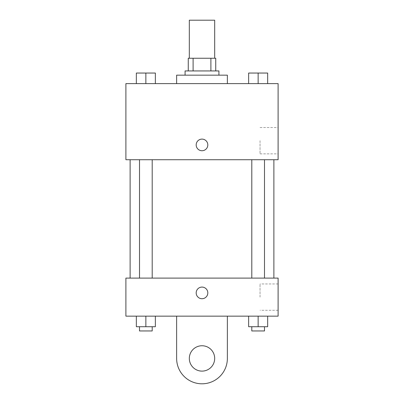 <?xml version="1.0" encoding="UTF-8"?>
<svg xmlns="http://www.w3.org/2000/svg" width="404" height="404" viewBox="0 0 404 404"><rect width="100%" height="100%" fill="white"/><g stroke="black" fill="none" stroke-linecap="round" stroke-linejoin="round"><path stroke-width="0.3" stroke-dasharray="2.02 1.52" d="M189.314 20.2L214.686 20.2M202 58.252L189.314 58.252L202 58.252M210.898 70.937L210.898 58.252L215.741 58.252L215.741 70.937L193.102 70.937L215.741 70.937M210.898 58.252L188.259 58.252M193.102 70.937L188.259 70.937L193.102 70.937L193.102 58.252M218.912 70.937L185.088 70.937M185.088 75.164L218.912 75.164L185.088 75.164M176.634 75.164L227.366 75.164M202 83.618L176.634 83.618L202 83.618M136.34 83.618L155.368 83.618L136.34 83.618L155.368 83.618L136.34 83.618L155.368 83.618L145.854 83.618L145.854 73.048L136.34 73.048L152.197 73.048L136.34 73.048L136.34 83.618L145.854 83.618L136.34 83.618L136.34 73.048L136.34 83.618L155.368 83.618L145.854 83.618L145.854 73.048L155.368 73.048L139.511 73.048L155.368 73.048L155.368 83.618L155.368 73.048M248.632 83.618L267.66 83.618L248.632 83.618L267.66 83.618L248.632 83.618L267.66 83.618L258.146 83.618L258.146 73.048L248.632 73.048L264.489 73.048L248.632 73.048L248.632 83.618L258.146 83.618L248.632 83.618L248.632 73.048L248.632 83.618L267.66 83.618L258.146 83.618L258.146 73.048L267.66 73.048L251.803 73.048L267.66 73.048L267.66 83.618L267.66 73.048M278.104 83.618L125.897 83.618L125.897 159.721L278.104 159.721L278.104 83.618M125.897 144.925L125.897 150.737L125.902 144.925M202 159.721L273.877 159.721L202 159.721M258.146 159.721L251.803 159.721L258.146 159.721M145.854 159.721L139.511 159.721L145.854 159.721M278.104 140.693L278.104 153.858L278.104 140.693M202 139.112A5.813 5.813 0 0 0 196.965 147.829A5.813 5.813 0 0 0 207.035 147.829A5.813 5.813 0 0 0 202 139.112A5.813 5.813 0 0 0 196.965 147.829A5.813 5.813 0 0 0 207.035 147.829A5.813 5.813 0 0 0 202 139.112M202 150.737A5.813 5.813 0 0 1 196.965 142.016A5.813 5.813 0 0 1 207.035 142.016A5.813 5.813 0 0 1 202 150.737M260.04 140.693L260.04 153.858L260.04 140.693M202 278.104L273.877 278.104L202 278.104M258.146 278.104L251.803 278.104L258.146 278.104M145.854 278.104L139.511 278.104L145.854 278.104M278.104 278.104L125.897 278.104L125.897 316.155L278.104 316.155L278.104 278.104L125.897 278.104M251.803 73.048L264.489 73.048M258.146 83.618L258.146 73.048M139.511 73.048L152.197 73.048M145.854 83.618L145.854 73.048M267.66 326.725L267.66 316.155L267.66 326.725L248.632 326.725L248.632 316.155L267.66 316.155L248.632 316.155L267.66 316.155L248.632 316.155L267.66 316.155L248.632 316.155L248.632 326.725L264.489 326.725L258.146 326.725L258.146 316.155L258.146 326.725L248.632 326.725L248.632 316.155M251.803 326.725L251.803 330.952L264.489 330.952L251.803 330.952L264.489 330.952L264.489 326.725L251.803 326.725L264.489 326.725M258.146 326.725L258.146 316.155M155.368 326.725L155.368 316.155L155.368 326.725L136.34 326.725L136.34 316.155L155.368 316.155L136.34 316.155L155.368 316.155L136.34 316.155L155.368 316.155L136.34 316.155L136.34 326.725L152.197 326.725L145.854 326.725L145.854 316.155L145.854 326.725L136.34 326.725L136.34 316.155M139.511 326.725L139.511 330.952L152.197 330.952L139.511 330.952L152.197 330.952L152.197 326.725L139.511 326.725L152.197 326.725M145.854 326.725L145.854 316.155M196.187 292.9A5.813 5.813 0 0 0 204.909 297.935A5.813 5.813 0 0 0 204.909 287.865A5.813 5.813 0 0 0 196.187 292.9M278.104 297.127L278.104 310.292L278.104 297.127M260.04 297.127L260.04 283.962L260.04 297.127M207.813 292.9A5.813 5.813 0 0 0 199.091 287.865A5.813 5.813 0 0 0 199.091 297.935A5.813 5.813 0 0 0 207.813 292.9A5.813 5.813 0 0 1 199.091 297.935A5.813 5.813 0 0 1 199.091 287.865A5.813 5.813 0 0 1 207.813 292.9M125.897 298.713L125.897 287.087L125.902 298.713M176.634 316.155L176.634 358.434L176.634 316.155L227.366 316.155L227.366 358.434A25.366 25.366 0 0 1 202 383.8A25.366 25.366 0 0 1 176.634 358.434A25.366 25.366 0 0 0 202 383.8A25.366 25.366 0 0 0 227.366 358.434A25.366 25.366 0 0 1 202 383.8A25.366 25.366 0 0 1 176.634 358.434L176.634 316.155L227.366 316.155M202 371.114A12.686 12.686 0 0 1 191.016 352.091A12.686 12.686 0 0 1 212.984 352.091A12.686 12.686 0 0 1 202 371.114A12.686 12.686 0 0 1 191.016 352.091A12.686 12.686 0 0 1 212.984 352.091A12.686 12.686 0 0 1 202 371.114A12.686 12.686 0 0 1 191.016 352.091A12.686 12.686 0 0 1 212.984 352.091A12.686 12.686 0 0 1 202 371.114M202 345.748A12.686 12.686 0 0 1 212.984 364.777A12.686 12.686 0 0 1 191.016 364.777A12.686 12.686 0 0 1 202 345.748A12.686 12.686 0 0 0 191.016 364.777A12.686 12.686 0 0 0 212.984 364.777A12.686 12.686 0 0 0 202 345.748M260.04 153.858L278.104 153.858M260.04 127.533L278.104 127.533M152.197 278.104L152.197 159.721M139.511 278.104L139.511 159.721M264.489 278.104L264.489 159.721M251.803 278.104L251.803 159.721M278.104 283.962L260.04 283.962M278.104 310.292L260.04 310.292"/><path stroke-width="0.61" d="M214.686 58.252L214.686 20.2L189.314 20.2L189.314 58.252M193.102 70.937L193.102 58.252L188.259 58.252L188.259 70.937L188.259 58.252M193.102 58.252L215.741 58.252L215.741 70.937M210.898 70.937L210.898 58.252M185.088 75.164L185.088 70.937L218.912 70.937L218.912 75.164M227.366 83.618L227.366 75.164L176.634 75.164L176.634 83.618M125.897 83.618L278.104 83.618L278.104 159.721L125.897 159.721L125.897 83.618M202 150.737A5.813 5.813 0 0 1 196.965 142.016A5.813 5.813 0 0 1 207.035 142.016A5.813 5.813 0 0 1 202 150.737M125.897 278.104L278.104 278.104L278.104 316.155L125.897 316.155L125.897 278.104L278.104 278.104M248.632 83.618L248.632 73.048L267.66 73.048L267.66 83.618L267.66 73.048M258.146 83.618L258.146 73.048M264.489 73.048L251.803 73.048M136.34 83.618L136.34 73.048L155.368 73.048L155.368 83.618L155.368 73.048M145.854 83.618L145.854 73.048M152.197 73.048L139.511 73.048M248.632 316.155L248.632 326.725L267.66 326.725L267.66 316.155L267.66 326.725M258.146 326.725L258.146 316.155M264.489 326.725L264.489 330.952L251.803 330.952L251.803 326.725M136.34 316.155L136.34 326.725L155.368 326.725L155.368 316.155L155.368 326.725M145.854 326.725L145.854 316.155M152.197 326.725L152.197 330.952L139.511 330.952L139.511 326.725M196.187 292.9A5.813 5.813 0 0 1 204.909 287.865A5.813 5.813 0 0 1 204.909 297.935A5.813 5.813 0 0 1 196.187 292.9M227.366 316.155L227.366 358.434A25.366 25.366 0 0 1 202 383.8A25.366 25.366 0 0 1 176.634 358.434L176.634 316.155M202 371.114A12.686 12.686 0 0 1 191.016 352.091A12.686 12.686 0 0 1 212.984 352.091A12.686 12.686 0 0 1 202 371.114M273.877 278.104L273.877 159.721M130.123 278.104L130.123 159.721M251.803 159.721L251.803 278.104M264.489 159.721L264.489 278.104M152.197 278.104L152.197 159.721M139.511 278.104L139.511 159.721"/></g></svg>

